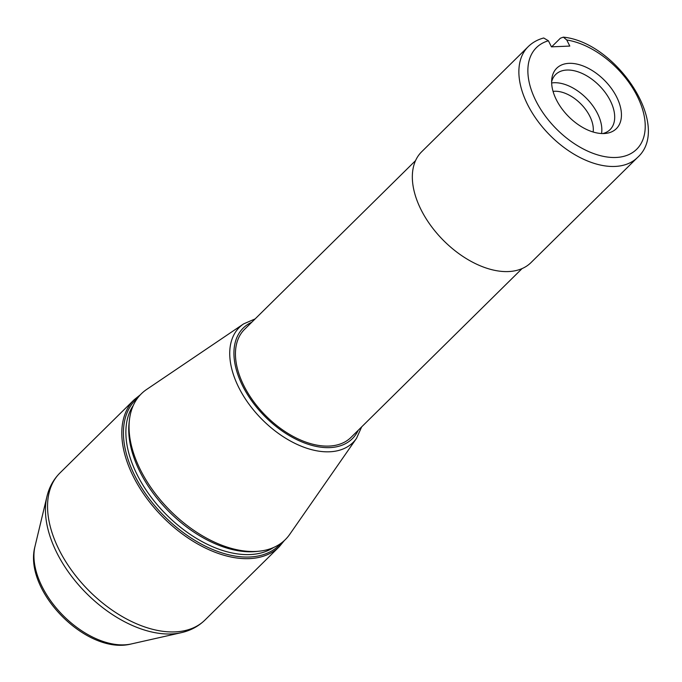 <?xml version="1.0" encoding="UTF-8"?>
<svg xmlns="http://www.w3.org/2000/svg" width="682" height="682" viewBox="0 0 682 682"><rect width="100%" height="100%" fill="white"/><g stroke="black" fill="none" stroke-linecap="round" stroke-linejoin="round"><path stroke-width="1.02" d="M129.452 419.754L129.128 422.525A100.527 60.366 45.4 0 0 166.647 509.207A100.527 60.366 45.4 0 0 252.826 551.738A100.527 60.366 45.4 0 0 256.381 551.482L259.151 551.192A102.462 61.533 -134.6 0 1 255.537 551.457A102.462 61.533 -134.6 0 1 167.695 508.099A102.462 61.533 -134.6 0 1 129.452 419.754A102.462 61.533 -134.6 0 1 146.647 389.448L243.61 323.899A80.885 48.575 45.4 0 0 246.176 400.146A80.885 48.575 45.4 0 0 329.568 451.791A80.885 48.575 45.4 0 0 356.524 438.33L361.682 426.855M356.524 438.33L289.688 534.407A102.462 61.533 -134.6 0 1 259.151 551.192M522.097 268.572L351.06 437.341A75.838 45.541 -134.6 0 1 329.056 446.071A75.838 45.541 -134.6 0 1 253.227 401.033A75.838 45.541 -134.6 0 1 244.523 329.38L415.568 160.602M566.776 39.999L569.802 46.078L551.44 46.845L548.413 40.775L543.716 37.987C537.646 39.59 532.471 42.48 528.192 46.657A77.842 46.743 45.4 0 0 549.59 134.9A77.842 46.743 45.4 0 0 637.534 157.474C672.401 126.323 616.698 42.403 563.358 37.143L566.776 39.999A71.388 42.872 -134.6 0 1 645.129 129.222A71.388 42.872 -134.6 0 1 560.408 132.768A71.388 42.872 -134.6 0 1 548.413 40.775M551.661 46.836L560.399 38.209L563.358 37.143M553.059 91.388A31.398 18.857 -134.6 0 1 580.919 103.988A31.398 18.857 -134.6 0 1 593.135 132.01M569.035 63.341A42.454 25.49 45.4 0 0 551.798 78.976A42.454 25.49 45.4 0 0 568.387 116.349A42.454 25.49 45.4 0 0 605.539 133.433A42.454 25.49 45.4 0 0 616.289 96.29A42.454 25.49 45.4 0 0 569.035 63.341M637.534 157.474L530.997 262.596A77.842 46.743 -134.6 0 1 443.053 240.021A77.842 46.743 -134.6 0 1 421.655 151.779L528.192 46.657M551.636 81.789A38.729 23.256 -134.6 0 1 555.659 74.5A38.729 23.256 -134.6 0 1 566.895 70.041A38.729 23.256 -134.6 0 1 605.616 93.042A38.729 23.256 -134.6 0 1 610.066 129.631A38.729 23.256 -134.6 0 1 602.726 133.561M551.653 82.965A38.729 23.256 -134.6 0 1 586.563 98.421A38.729 23.256 -134.6 0 1 601.55 133.527M35.004 546.367C22.873 590.697 86.81 655.487 131.294 643.953A73.187 43.946 -134.6 0 1 124.269 644.857A73.187 43.946 -134.6 0 1 59.274 611.464A73.187 43.946 -134.6 0 1 35.004 546.367L46.93 496.598A102.061 61.286 45.4 0 0 80.783 587.39A102.061 61.286 45.4 0 0 171.421 633.953A102.061 61.286 45.4 0 0 181.216 632.691C190.508 630.603 198.428 626.383 204.992 620.015A103.272 62.019 -134.6 0 1 175.027 631.89A103.272 62.019 -134.6 0 1 71.772 570.57A103.272 62.019 -134.6 0 1 59.922 472.993C53.469 479.472 49.13 487.332 46.93 496.598M140.398 394.75L134.166 399.729A103.272 62.019 45.4 0 0 146.016 497.306A103.272 62.019 45.4 0 0 249.28 558.626A103.272 62.019 45.4 0 0 279.236 546.751L204.992 620.015M281.12 543.196A102.172 61.354 -134.6 0 1 249.552 557.006A102.172 61.354 -134.6 0 1 134.746 475.567A102.172 61.354 -134.6 0 1 137.747 397.896M133.288 405.466A100.527 60.366 45.4 0 0 137.005 474.442A100.527 60.366 45.4 0 0 249.962 554.568A100.527 60.366 45.4 0 0 273.491 547.552M358.263 430.231A77.688 46.657 -134.6 0 1 264.582 416.131A77.688 46.657 -134.6 0 1 251.726 322.262M131.294 643.953L181.216 632.691M134.166 399.729L59.922 472.993M279.236 546.751L284.3 540.587M243.61 323.899L255.145 318.895"/></g></svg>
